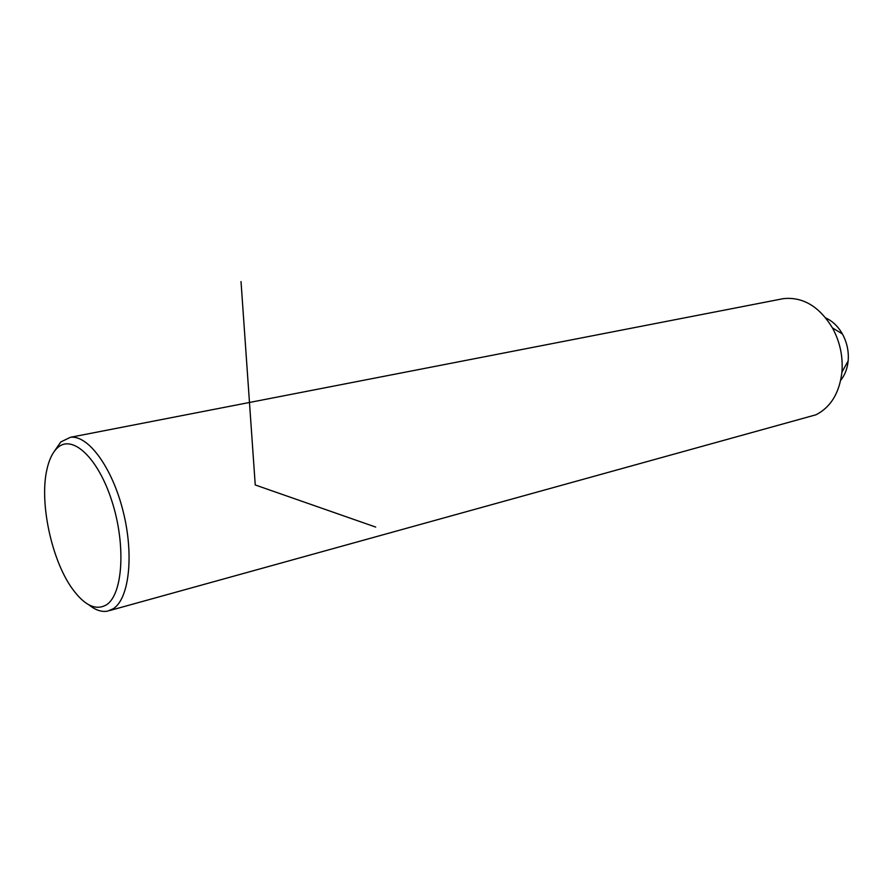 <?xml version="1.0" encoding="UTF-8"?>
<svg xmlns="http://www.w3.org/2000/svg" width="893" height="893" viewBox="0 0 893 893"><rect width="100%" height="100%" fill="white"/><g stroke="black" fill="none" stroke-linecap="round" stroke-linejoin="round"><path stroke-width="1.34" d="M109.582 610.578L816.046 414.765C830.803 407.13 839.431 392.942 841.92 372.191C843.148 356.575 839.989 341.807 832.443 327.887C819.316 306.478 803.008 296.722 783.529 298.619L780.393 299.222M840.704 380.306C844.901 375.071 847.39 368.597 848.16 360.884C848.919 351.384 846.999 342.41 842.4 333.949C838.092 326.425 832.555 321.1 825.779 317.986M88.92 604.862C95.484 610.153 101.724 612.241 107.64 611.113L113.221 608.769C129.206 598.79 134.173 554.955 123.111 511.243C112.217 467.474 88.173 434.858 70.458 437.28L60.791 441.957L54.127 451.612M57.174 448.107C52.441 452.651 49.003 459.862 46.86 469.751C39.314 502.737 51.604 560.201 72.311 588.733C84.478 605.476 95.819 610.857 106.345 604.885C122.888 594.593 126.114 545.221 112.005 501.453C98.141 457.506 71.942 433.496 57.174 448.107M375.685 527.071L255.242 484.966L241.021 281.574M842.4 333.949L832.443 327.887M848.16 360.884L841.92 372.191M783.529 298.619L70.458 437.28"/></g></svg>
